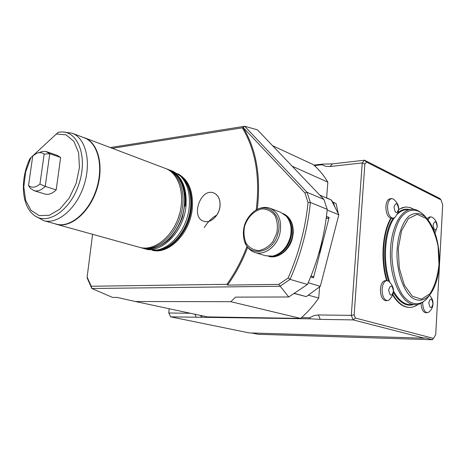 <?xml version="1.0" encoding="UTF-8"?>
<svg xmlns="http://www.w3.org/2000/svg" width="466" height="466" viewBox="0 0 466 466"><rect width="100%" height="100%" fill="white"/><g stroke="black" fill="none" stroke-linecap="round" stroke-linejoin="round"><path stroke-width="0.7" d="M32.748 155.994L36.435 153.442C39.36 152.155 41.928 152.388 44.154 154.135L39.948 184.023C35.643 187.681 31.834 188.177 28.525 185.509L32.748 155.994M39.948 184.023L45.208 186.417C41.369 190.221 37.635 191.648 34.001 190.687L30.342 188.293L28.525 185.509M34.001 190.687L44.992 194.042C48.639 195.009 52.373 193.611 56.2 189.854L45.208 186.417L49.769 153.704L44.154 154.135M38.521 152.761L42.534 151.444L45.779 151.444L49.769 153.704L60.632 157.491L56.2 189.854M46.647 151.683L57.499 155.475L60.632 157.491M30.913 157.578L58.244 132.262L61.238 131.977C78.195 131.033 87.882 157.065 79.069 183.691C70.582 210.422 47.427 225.917 34.222 215.298C21.215 205.838 20.003 179.119 30.034 158.417L30.913 157.578L25.642 172.041L23.789 186.901L25.613 200.252L30.96 210.312L39.214 215.618L49.314 215.269L59.858 209.129L69.3 197.945L76.185 183.313L79.447 167.434L78.62 152.72L73.896 141.332L66.067 134.837L56.328 133.981M63.498 132.064L72.125 133.218C85.767 137.971 91.656 161.982 83.996 185.299C76.517 208.669 57.633 224.734 43.769 220.668L35.76 216.34M72.352 133.305L84.247 137.808C97.918 142.579 103.912 166.339 96.357 189.342C88.977 212.403 70.156 228.2 56.252 224.129L43.769 220.668M82.808 137.266L84.608 137.825C98.314 142.608 104.326 166.42 96.753 189.476C89.361 212.583 70.488 228.41 56.555 224.327L54.58 223.663M56.555 224.327L139.777 247.388C153.815 251.465 172.129 237.375 178.845 216.352C185.742 195.382 179.165 173.288 165.383 168.424L84.835 137.913M179.631 213.719L177.831 219.23M333.103 202.227L336.056 203.479L338.304 213.644M293.324 293.9L294.524 293.557M334.774 206.77L333.604 203.118L331.466 200.246M331.099 199.92L326.963 197.945M175.082 173.62C183.132 180.616 186.563 191.427 185.363 206.054M256.23 210.05C260.925 207.283 265.544 206.688 270.088 208.255C279 212.624 282.239 221.152 279.81 233.85C276.693 246.677 264.391 255.712 254.972 252.461C250.347 250.929 247.032 247.597 245.017 242.46M333.487 204.225L332.235 201.749M330.132 199.506L325.996 197.747M169.251 169.909L169.909 170.142C181.787 175.531 187.14 187.524 185.963 206.123C183.732 231.841 161.189 254.25 144.443 248.681L143.58 248.425M270.274 208.325L280.456 212.181L286.211 216.131C290.86 221.711 292.194 228.829 290.207 237.479C287.009 247.772 281.115 253.987 272.528 256.125L265.399 255.723M145.299 248.751L146.044 249.048M144.443 248.681L147.769 249.601L156.407 250.056C171.628 248.256 187.268 228.2 189.213 207.242C190.373 193.693 187.443 183.289 180.412 176.026L173.136 171.366L169.909 170.142M171.616 170.865L170.836 170.667M294.029 293.429L306.296 296.626L320.323 286.328L338.834 214.774L331.355 200.025L319.804 195.114M311.061 275.942L312.878 276.495L313.496 277.812L329.142 217.465L327.947 218.391L326.235 218.082M322.163 240.468L321.08 247.498L318.494 254.448M327.947 218.391L326.282 217.733M338.834 214.774L327.167 210.015M329.142 217.465L326.456 216.399M313.496 277.812L310.659 276.95M320.323 286.328L308.218 282.78M306.296 296.626L294.186 293.324M219.969 206.024C219.241 215.519 210.434 223.756 203.875 221.268C190.21 217.494 200.607 187.501 213.713 192.941C218.269 194.98 220.354 199.337 219.969 206.024M268.521 256.335C277.724 259.195 289.433 250.504 292.398 238.277L293.213 233.542C293.615 223.715 290.318 217.08 283.316 213.632M152.423 250.294C168.878 254.826 190.192 233.105 192.307 208.477C193.454 190.967 188.514 179.352 177.499 173.632M213.795 192.971C218.344 195.015 220.424 199.372 220.039 206.048C219.305 215.542 210.504 223.779 203.945 221.292L203.945 221.292M247.667 247.283C242.419 261.077 235.714 273.676 227.554 285.081L278.767 284.388L288.157 277.992L290.073 279.39C300.954 254.523 307.723 228.882 310.373 202.465L327.225 209.35L323.911 199.419L307.077 192.324L310.373 202.465L308.055 202.535L304.962 192.994L243.042 127.364C256.376 149.306 261.111 176.672 257.255 209.467M243.176 127.34L244.702 126.274L307.077 192.324L304.962 192.994M112.254 148.299L242.337 127.83L243.042 127.364M242.337 127.83C255.601 149.842 260.226 177.249 256.218 210.055M246.997 246.351C241.79 260.203 235.109 272.855 226.948 284.312L227.554 285.081M308.055 202.535C305.405 228.433 298.77 253.586 288.157 277.992M327.225 209.35C324.726 235.161 318.144 260.197 307.484 284.446L290.073 279.39L279.95 286.264L91.843 288.501L87.2 278.08L87.13 277.025L92.6 234.316M226.948 284.312L91.249 286.252L87.13 277.025M393.986 207.067C395.919 201.999 397.475 202.71 398.657 209.199C396.741 214.29 395.185 213.579 393.986 207.067M388.673 289.823C390.665 284.342 392.261 284.854 393.467 291.355C391.498 296.848 389.902 296.335 388.673 289.823M432.996 303.989C431.295 309.179 429.897 308.731 428.802 302.65C430.514 297.477 431.918 297.925 432.996 303.989M437.219 226.808C435.559 231.637 434.195 231.014 433.118 224.938C434.795 220.127 436.159 220.75 437.219 226.808M323.911 199.419L257.418 129.833L244.708 126.274L110.314 147.565M278.767 284.388L288.71 296.982L307.484 284.446M91.249 286.252L91.843 288.501L112.533 297.407L116.96 297.407L135.42 301.514L230.804 301.688L235.586 297.122L288.71 296.982M230.804 301.688L300.558 318.412C307.286 312.634 313.344 305.836 318.727 298.03L319.612 286.852M308.3 295.159L318.727 298.03M326.619 197.864L327.854 182.194L292.135 166.164M272.587 145.707L313.21 164.58C318.866 169.374 323.748 175.245 327.854 182.194M387.555 206.17C388.027 201.504 389.471 198.988 391.883 198.615L393.613 199.163C399.962 204.941 400.323 211.086 394.69 217.605L393.03 218.228C389.436 217.307 387.613 213.288 387.555 206.17M395.18 217.15L394.69 217.605M387.1 280.608C380.914 260.133 382.871 232.418 391.271 218.245L392.11 218.292M382.12 289.002C382.685 283.753 384.322 280.957 387.036 280.608L388.825 281.272C394.964 287.528 395.034 293.79 389.046 300.063L387.269 300.646C383.833 299.714 382.114 295.828 382.12 289.002M389.506 299.679L389.046 300.063M392.92 294.605C397.848 302.83 403.323 307.094 409.346 307.397C412.427 307.478 415.357 306.453 418.142 304.321M428.959 312.004L427.205 312.709C424.322 311.923 422.819 308.463 422.691 302.341M428.027 219.742L430.025 217.15L430.992 216.894L432.378 217.342C435.675 219.713 437.3 222.899 437.236 226.907L435.011 232.965M414.192 209.496L410.214 207.574L406.148 206.986L402.368 207.679L398.704 209.578M135.42 301.514L207.364 316.903L300.558 318.412M391.271 218.245L390.776 218.274C387.502 216.795 385.871 212.799 385.895 206.298C386.366 201.638 387.811 199.122 390.228 198.749L391.621 198.632M386.599 280.614C380.413 260.144 382.37 232.447 390.776 218.274M385.743 300.646L385.592 300.646C382.149 299.714 380.431 295.834 380.437 289.019C381.002 283.777 382.644 280.981 385.365 280.631L386.862 280.608M409.433 307.403L408.851 307.397C402.968 307.106 397.597 303.017 392.727 295.129M425.697 312.692L425.586 312.692C422.907 312.051 421.398 308.911 421.054 303.267M427.06 218.601L429.39 216.999L430.8 216.911M398.721 209.275L405.298 207.038M251.512 332.974L258.228 334.291L432.419 339.726L425.143 337.739L424.375 338.194L353.152 319.909L351.3 315.371L354.143 314.853L355.447 318.062L433.508 338.392L435.716 334.675L442.7 204.83L441.017 199.867L366.486 162.086L364.866 164.003L354.143 314.853M318.389 314.946L313.903 315.622L309.674 317.725L310.373 318.826L320.264 319.361L318.389 314.946L351.3 315.371L362.228 162.908L364.866 164.003M366.486 162.086L364.523 160.205L439.863 198.499L441.017 199.867M362.228 162.908L364.523 160.205L332.409 163.892L330.05 166.537L362.228 162.908M183.324 185.783L184.035 186.045M314.416 165.634L321.965 164.766L325.775 166.333L330.05 166.537M309.674 317.725L301.496 317.596M320.264 319.361L353.152 319.909L355.447 318.062M332.409 163.892L322.781 164.084L321.965 164.766M322.781 164.084L313.834 165.115M310.373 318.826L170.719 316.851L249.188 332.905L424.375 338.194M201.254 317.026L200.963 316.035L200.147 315.36M203.502 316.076L200.963 316.035M432.553 339.65L433.508 338.392M169.245 308.748L168.774 312.995L170.719 316.851M190.419 313.274L168.774 312.995L169.193 308.737M216.725 215.123C211.972 217.709 207.83 221.857 204.306 227.571M166.193 168.75L166.805 168.966C180.587 173.83 187.175 195.889 180.284 216.818C173.579 237.811 155.277 251.873 141.239 247.796L140.423 247.551M167.032 169.053L168.36 169.554C182.142 174.418 188.736 196.448 181.862 217.337C175.169 238.283 156.879 252.316 142.846 248.238L141.239 247.796M276.821 233.035L272.791 241.784C268.678 246.665 263.989 249.601 258.729 250.603C253.62 250.225 249.467 247.883 246.269 243.584C244.003 238.411 243.438 232.674 244.568 226.371C247.493 217.168 254.366 210.282 262.131 208.89C267.251 209.053 271.492 211.249 274.864 215.467C277.293 220.663 277.952 226.517 276.821 233.035M277.963 233.32C273.239 254.022 247.9 258.059 244.033 239.611C241.918 228.561 245.087 219.294 253.533 211.803C266.546 200.782 283.398 214.878 277.963 233.32M286.211 216.131L286.899 216.818C291.454 222.288 292.759 229.266 290.819 237.742C287.685 247.825 281.907 253.912 273.484 256.009L272.528 256.125M180.464 176.072L181.921 177.365C188.812 184.495 191.695 194.689 190.559 207.947C188.666 228.468 173.346 248.093 158.411 249.863L156.407 250.056M149.802 249.386L148.497 248.972M173.55 172.379L174.843 172.816M438.995 264.426L438.057 246.176C435.553 234.369 431.574 225.13 426.116 218.461L417.181 214.331L408.397 218.589L401.587 230.734L398.284 248.454L399.269 268.014L404.342 285.151L412.334 296.236L421.503 299.184L429.967 293.749C434.708 286.305 437.72 276.53 438.995 264.426M285.769 215.659C291.285 221.041 293.003 228.416 290.935 237.782C287.371 248.838 280.957 255.001 271.695 256.259M180.109 175.734C188.45 182.532 192.033 193.314 190.874 208.075C188.893 230.088 171.424 250.586 155.778 250.143M150.058 249.38L148.782 248.966M173.771 172.548L175.047 172.968M425.12 216.428L424.264 215.461C416.19 207.248 406.399 208.628 399.414 219.859C394.393 229.563 391.894 241.842 391.918 256.702C392.815 271.585 396.088 283.945 401.744 293.796C409.474 305.213 419.417 306.721 426.99 298.52L429.314 295.45C435.081 288.291 438.372 277.998 439.188 264.566C439.805 244.685 435.663 229.255 426.769 218.286C420.915 212.694 414.996 211.96 409.014 216.078C401.535 222.8 396.671 238.813 396.991 256.603C397.778 274.398 403.673 290.586 411.618 297.465C417.897 301.694 423.798 301.024 429.314 295.45L431.4 292.677M284.004 214.115C291.617 218.892 294.291 226.907 292.025 238.161C287.545 251.046 279.99 257.121 269.36 256.382M179.311 175.018C188.538 181.513 192.563 192.592 191.398 208.255C189.377 231.101 170.667 252.019 154.706 250.248M150.099 249.38L148.916 248.966L150.099 249.38M426.769 218.286L424.264 215.461C419.219 210.789 415.055 208.745 411.763 209.333C399.845 209.251 389.576 230.973 390.444 256.743C391.155 282.512 402.834 304.607 414.827 304.665C418.177 305.253 422.231 303.209 426.99 298.52L429.139 295.683M393.549 291.087C398.36 299.801 403.812 304.315 409.899 304.642L415.515 304.665M410.633 209.409L406.87 209.683C403.539 209.764 400.387 211.255 397.411 214.156M394.358 217.832C384.782 230.944 382.452 261.24 389.704 282.023M409.899 304.642L410.54 304.648L409.899 304.642M393.135 218.228C384.06 231.573 381.835 260.546 388.568 281.097M393.426 292.526C399.455 302.609 406.072 306.651 413.278 304.653M409.369 209.502C405.478 208.587 401.733 209.572 398.127 212.461M196.297 317.282L194.794 314.212M168.36 169.554C179.841 174.814 185.404 186.08 185.049 203.357L182.48 217.04C179.486 225.13 175.356 232.26 170.078 238.435C161.626 246.555 151.77 250.085 142.846 248.238M244.033 239.611C241.895 228.556 245.064 219.288 253.533 211.803M254.972 252.461L265.544 255.77M428.627 312.261C431.312 310.17 432.774 307.432 433.019 304.053C433.118 300.646 431.93 297.727 429.448 295.293M393.03 218.228L391.871 218.304M387.269 300.646L385.592 300.646M408.851 307.397L409.346 307.397M427.205 312.709L425.586 312.692"/></g></svg>
